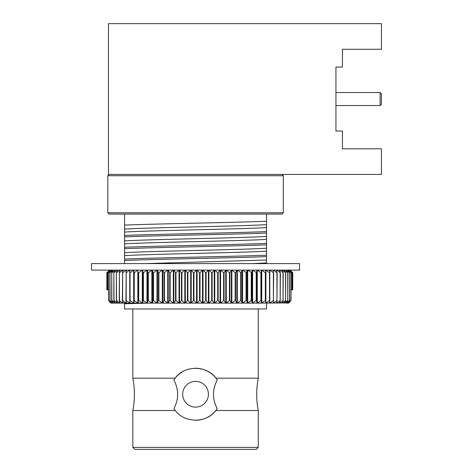 <?xml version="1.0" encoding="UTF-8"?>
<svg xmlns="http://www.w3.org/2000/svg" width="473" height="473" viewBox="0 0 473 473"><rect width="100%" height="100%" fill="white"/><g stroke="black" fill="none" stroke-linecap="round" stroke-linejoin="round"><path stroke-width="0.71" d="M124.582 259.05L124.582 260.481C152.69 259.216 238.422 257.874 266.524 256.608L266.524 255.178C238.422 256.443 152.69 257.785 124.582 259.05L124.582 248.686C152.69 247.42 238.422 246.078 266.524 244.813L266.524 243.382C238.422 244.647 152.69 245.99 124.582 247.255L124.582 248.686M124.582 235.465L124.582 236.896C152.69 235.631 238.422 234.289 266.524 233.023L266.524 231.593C238.422 232.858 152.69 234.2 124.582 235.465L124.582 225.107C152.69 223.841 238.422 222.499 266.524 221.234L266.524 214.08M124.582 214.08L124.582 225.107M266.524 303.116L266.524 308.964L124.582 308.964L124.582 302.826M266.524 221.234L266.524 231.593M266.524 233.023L266.524 243.382M266.524 244.813L266.524 255.178M266.524 256.608L266.524 263.603M124.582 263.603L124.582 260.481M124.582 247.255L124.582 236.896M149.604 303.116L124.582 303.731M132.836 308.964L132.836 378.181L175.105 378.181L173.839 379.943C178.877 389.504 178.895 399.058 173.893 408.613L175.258 410.487L132.836 410.487L132.836 447.399L258.27 447.399L258.27 410.487L215.848 410.487L217.213 408.613C212.229 399.076 212.247 389.521 217.273 379.943L216.001 378.181L258.27 378.181C256.195 388.948 256.195 399.715 258.27 410.487M195.538 420.231A25.997 25.997 0 0 0 215.848 410.487C206.518 423.294 184.659 423.353 175.258 410.487M182.684 394.234A12.866 12.866 0 0 0 201.989 405.379A12.866 12.866 0 0 0 201.989 383.095A12.866 12.866 0 0 0 182.684 394.234M184.831 370.554A25.997 25.997 0 0 0 175.105 378.181C184.411 365.126 206.618 365.05 216.001 378.181A25.997 25.997 0 0 0 206.979 370.885M206.92 370.856A25.997 25.997 0 0 0 195.52 368.242M195.438 368.242A25.997 25.997 0 0 0 194.468 368.26M132.836 447.399L134.787 449.35L256.325 449.35L258.27 447.399M381.433 148.812L381.433 174.431L108.465 174.431L108.465 23.65L381.433 23.65L381.433 49.269L342.44 49.269L342.44 67.071L335.936 67.071L335.936 131.015L342.44 131.015L342.44 148.812L381.433 148.812M335.936 131.015L335.936 67.071L335.936 131.015M238.475 175.731L283.297 175.731L283.297 212.779L107.814 212.779L107.814 175.731L238.475 175.731M107.814 212.779L109.115 214.08L281.997 214.08L283.297 212.779M124.582 229.127C145.353 227.619 245.759 226.129 266.524 224.622M124.582 232.077C145.353 230.57 245.759 229.08 266.524 227.566M124.582 240.923C145.353 239.415 245.759 237.919 266.524 236.411M124.582 243.867C145.353 242.359 245.759 240.869 266.524 239.362M124.582 252.712C145.353 251.204 245.759 249.714 266.524 248.201M124.582 255.662C145.353 254.149 245.759 252.659 266.524 251.151M145.471 263.603L266.524 259.996M252.884 263.603L266.524 262.941M335.936 105.538L380.132 105.538L380.132 92.542L335.936 92.542M380.132 105.538L381.433 104.243L381.433 93.843L380.132 92.542M195.556 270.101L91.567 270.101L91.567 263.603L299.545 263.603L299.545 270.101L195.556 270.101M287.714 303.116L286.319 303.116L289.506 300.515L289.506 272.702L289.624 300.515L287.714 303.116L288.613 303.116L290.99 300.515L288.613 303.116M260.901 272.702L257.306 270.101L257.306 303.116L261.362 303.116L261.362 270.101L261.244 272.702L260.901 272.702L260.901 300.515L261.244 300.515L261.244 272.702M261.244 300.515L261.362 303.116L265.353 300.515L265.353 272.702L261.74 270.101L261.74 303.116L286.319 302.891M265.353 272.702L265.672 272.702L265.554 270.101M269.521 272.702L265.909 270.101L265.909 303.116L269.521 300.515L269.521 272.702L269.823 272.702L269.462 270.101M269.793 300.716L269.793 303.116L273.388 300.515L273.388 272.702L269.793 270.101L269.793 272.501M273.388 272.702L273.075 270.101M273.376 301.792L273.376 303.116L276.947 300.515L276.947 272.702L273.376 270.101L273.376 271.425M276.947 272.702L276.374 270.101M276.646 302.259L276.646 303.116L280.17 300.515L280.17 272.702L276.646 270.101L276.646 270.964M280.17 272.702L279.342 270.101M279.59 302.519L279.59 303.116L283.049 300.515L283.049 272.702L279.59 270.101L279.59 270.704M283.049 272.702L281.973 270.101M282.192 302.685L282.192 303.116L285.574 300.515L285.574 272.702L282.192 270.101L282.192 270.532M285.574 272.702L284.255 270.101M284.439 302.803L287.726 300.515L287.726 272.702L284.439 270.414M287.726 272.702L286.171 270.101M289.506 272.702L286.319 270.331M287.714 270.101L289.624 272.702M287.832 302.957L290.907 300.515L290.907 272.702L287.832 270.26M290.907 272.702L288.885 270.101M292.521 289.86L292.551 272.702L292.521 289.86L291.912 289.86L291.912 272.702L288.968 270.207M291.912 272.702L289.671 270.101M260.901 300.515L257.306 303.116L231.859 303.116L235.152 300.515L235.152 272.702L235.572 272.702L235.572 300.515L236.843 303.116L236.843 270.101L235.572 272.702M235.152 300.515L235.572 300.515M235.152 272.702L231.859 270.101L231.859 303.116L226.265 303.116L229.452 300.515L229.452 272.702L229.884 272.702L229.884 300.515L231.374 303.116L231.374 270.101L229.884 272.702M229.452 300.515L229.884 300.515M229.452 272.702L226.265 270.101L226.265 303.116L185.333 303.116L187.438 300.515L187.438 272.702L187.887 272.702L187.887 300.515L190.684 303.116L190.684 270.101L187.887 272.702M187.438 300.515L187.887 300.515M187.438 272.702L185.333 270.101L185.333 303.116L179.533 303.116L181.443 300.515L181.443 272.702L181.886 272.702L181.886 300.515L184.825 303.116L184.825 270.101L181.886 272.702M181.443 300.515L181.886 300.515M181.443 272.702L179.533 270.101L179.533 303.116L173.822 303.116L175.524 300.515L175.524 272.702L175.962 272.702L175.962 300.515L179.031 303.116L179.031 270.101L175.962 272.702M175.524 300.515L175.962 300.515M175.524 272.702L173.822 270.101L173.822 303.116L168.217 303.116L169.706 300.515L169.706 272.702L170.138 272.702L170.138 300.515L173.325 303.116L173.325 270.101L170.138 272.702M169.706 300.515L170.138 300.515M169.706 272.702L168.217 270.101L168.217 303.116L162.747 303.116L164.019 300.515L164.019 272.702L164.438 272.702L164.438 300.515L167.732 303.116L167.732 270.101L164.438 272.702M164.019 300.515L164.438 300.515M164.019 272.702L162.747 270.101L162.747 303.116L157.438 303.116L158.485 300.515L158.485 272.702L158.893 272.702L158.893 300.515L162.274 303.116L162.274 270.101L158.893 272.702M158.485 300.515L158.893 300.515M158.485 272.702L157.438 270.101L157.438 303.116L152.312 303.116L153.128 300.515L153.128 272.702L153.524 272.702L153.524 300.515L156.983 303.116L156.983 270.101L153.524 272.702M153.128 300.515L153.524 300.515M153.128 272.702L152.312 270.101L152.312 303.116L147.387 303.116L147.972 300.515L147.972 272.702L148.351 272.702L148.351 300.515L151.868 303.116L151.868 270.101L148.351 272.702M147.972 300.515L148.351 300.515M147.972 272.702L147.387 270.101L147.387 303.116L142.686 303.116L143.035 300.515L143.035 272.702L143.396 272.702L143.396 300.515L146.961 303.116L146.961 270.101L143.396 272.702M143.035 300.515L143.396 300.515M143.035 272.702L142.686 270.101L142.686 303.116L138.228 303.116L138.347 272.702L138.69 272.702L138.69 300.515L142.284 303.116L142.284 270.101L138.69 272.702M138.347 300.515L138.69 300.515M138.347 272.702L138.228 303.116L134.036 303.116L133.918 272.702L134.237 272.702L134.237 300.515L137.85 303.116L137.85 270.101L134.237 272.702M133.918 300.515L134.237 300.515M134.036 303.116L130.128 303.116L129.768 300.515L129.768 272.702L130.069 272.702L130.069 300.515L133.682 303.116L133.682 270.101L130.069 272.702M129.768 300.515L130.069 300.515M130.128 303.116L126.516 303.116L125.924 300.515L126.202 272.702L126.202 300.515L129.797 303.116L129.797 300.716M126.516 303.116L123.217 303.116L122.395 300.515L122.643 272.702L122.643 300.515L126.214 303.116L126.214 301.792M123.217 303.116L120.248 303.116L119.196 300.515L119.421 272.702L119.421 300.515L122.945 303.116L122.945 302.259M110.978 303.116L109.606 301.768L110.978 303.116L111.758 302.957M120.248 303.116L120 302.519M108.684 300.515L108.684 272.702L108.601 300.515L109.606 301.768L108.684 300.515L111.758 303.116L120 303.116L116.541 300.515L116.34 272.702L117.617 270.101M290.132 270.101L292.734 272.702L292.734 289.86L292.734 272.702L290.097 270.101M291.971 289.86L291.971 272.702M107.619 289.86L107.678 272.702L107.678 289.86L107.069 289.86L107.04 272.702L109.511 270.101L106.857 272.702L106.857 289.86L106.857 272.702L109.458 270.101M107.069 289.86L107.04 272.702M108.601 289.86L107.678 289.86M110.623 270.207L107.678 272.702M290.907 300.515L290.99 272.702M111.876 303.116L109.967 300.515L109.967 272.702L110.085 300.515L113.272 302.891M113.419 303.116L111.717 300.515L111.717 272.702L111.865 300.515L115.152 302.803M117.617 303.116L116.34 300.515L116.34 272.702M115.335 303.116L113.845 300.515L113.845 272.702L114.017 300.515L117.399 303.116L117.399 302.685M193.492 272.702L191.198 270.101L191.198 303.116L193.492 300.515L193.492 272.702L193.942 272.702L193.942 300.515L196.579 303.116L196.579 270.101L193.942 272.702M193.492 300.515L193.942 300.515M199.571 272.702L197.099 270.101L197.099 303.116L199.571 300.515L199.571 272.702L200.02 272.702L200.02 300.515L202.491 303.116L202.491 270.101L200.02 272.702M199.571 300.515L200.02 300.515M205.649 272.702L203.012 270.101L203.012 303.116L205.649 300.515L205.649 272.702L206.098 272.702L206.098 300.515L208.392 303.116L208.392 270.101L206.098 272.702M205.649 300.515L206.098 300.515M211.703 272.702L208.906 270.101L208.906 303.116L211.703 300.515L211.703 272.702L212.152 272.702L212.152 300.515L214.257 303.116L214.257 270.101L212.152 272.702M211.703 300.515L212.152 300.515M223.628 272.702L220.56 270.101L220.56 303.116L223.628 300.515L223.628 272.702L224.066 272.702L224.066 300.515L225.769 303.116L225.769 270.101L224.066 272.702M223.628 300.515L224.066 300.515M217.704 272.702L214.766 270.101L214.766 303.116L217.704 300.515L217.704 272.702L218.148 272.702L218.148 300.515L220.057 303.116L220.057 270.101L218.148 272.702M217.704 300.515L218.148 300.515M291.912 289.86L290.99 289.86L290.99 300.515M133.918 272.702L134.036 270.101M129.768 272.702L130.128 270.101M125.924 272.702L126.516 270.101M129.797 272.501L129.797 270.101L126.202 272.702M122.395 272.702L123.217 270.101M126.214 271.425L126.214 270.101L122.643 272.702M119.196 272.702L120.248 270.101M122.945 270.964L122.945 270.101L119.421 272.702M120 270.704L120 270.101L116.541 272.702M113.845 272.702L115.335 270.101M117.399 270.532L117.399 270.101L114.017 272.702M111.717 272.702L113.419 270.101M115.152 270.414L111.865 272.702M109.967 272.702L111.876 270.101M113.272 270.331L110.085 272.702M108.601 272.702L110.706 270.101M111.758 270.26L108.684 272.702M107.619 272.702L109.919 270.101M109.866 270.16L107.069 272.702M292.521 272.702L289.724 270.16M290.079 270.101L292.551 272.702M256.195 300.515L256.555 300.515L256.904 303.116L256.904 270.101L256.555 272.702L252.629 270.101L252.629 303.116L256.195 300.515L256.195 272.702M251.24 300.515L251.618 300.515L252.204 303.116L252.204 270.101L251.618 272.702L247.722 270.101L247.722 303.116L251.24 300.515L251.24 272.702M246.066 300.515L246.463 300.515L247.278 303.116L247.278 270.101L246.463 272.702L242.608 270.101L242.608 303.116L246.066 300.515L246.066 272.702M240.698 300.515L241.106 300.515L242.152 303.116L242.152 270.101L241.106 272.702L237.316 270.101L237.316 303.116L240.698 300.515L240.698 272.702M241.106 300.515L241.106 272.702M246.463 300.515L246.463 272.702M251.618 300.515L251.618 272.702M256.555 300.515L256.555 272.702M265.353 300.515L265.672 300.515L265.672 272.702M269.521 300.515L269.823 300.515L269.823 272.702M273.388 300.515L273.666 272.702M276.947 300.515L277.196 272.702M280.17 300.515L280.394 272.702M283.049 300.515L283.25 272.702M287.726 300.515L287.874 272.702M285.574 300.515L285.745 272.702M265.672 300.515L265.554 303.116M269.823 300.515L269.462 303.116M273.666 300.515L273.075 303.116M277.196 300.515L276.374 303.116M280.394 300.515L279.342 303.116M283.25 300.515L281.973 303.116M285.745 300.515L284.255 303.116M287.874 300.515L286.171 303.116M132.836 410.487C134.917 399.715 134.917 388.948 132.836 378.181M109.115 174.431L107.814 175.731M281.997 174.431L283.297 175.731M258.27 308.964L258.27 378.181"/></g></svg>
